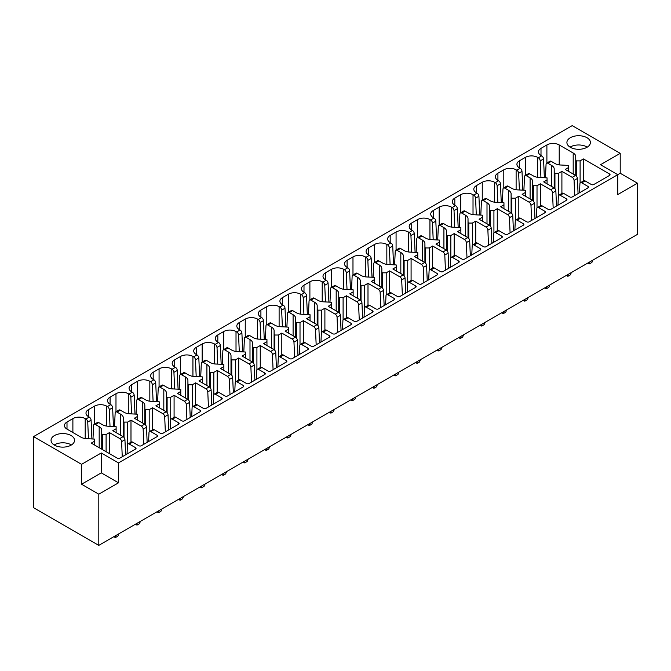 <?xml version="1.0" encoding="UTF-8"?>
<svg xmlns="http://www.w3.org/2000/svg" width="671" height="671" viewBox="0 0 671 671"><rect width="100%" height="100%" fill="white"/><g stroke="black" fill="none" stroke-linecap="round" stroke-linejoin="round"><path stroke-width="1.01" d="M620.214 153.349L572.195 125.628L33.55 436.611L33.55 507.695L98.805 545.372L637.45 234.389L637.45 183.208L620.214 173.252L617.748 174.678L600.511 164.722L620.214 153.349L620.214 173.252M113.885 536.666L115.42 537.555L117.886 536.129L118.91 533.764M115.42 535.777L115.42 537.555M88.463 438.666L87.742 422.093A2.609 1.51 -120 0 0 85.896 419.006L85.2 418.603A8.706 5.024 0 0 0 72.887 418.603L66.999 422.009A8.706 5.024 0 0 0 64.45 425.557A8.706 5.024 0 0 0 66.999 429.113L80.981 437.19A8.933 5.158 0 0 0 86.408 438.658L94.586 439.094L94.586 441.183L91.239 443.112L117.333 458.176A1.745 1.006 0 0 0 119.799 458.176L135.534 449.092A1.745 1.006 0 0 0 136.045 448.379A1.745 1.006 0 0 0 135.534 447.666L129.293 444.068A2.609 1.51 -120 0 0 127.993 443.934A2.609 1.51 -120 0 0 127.448 445.024L127.037 453.99M102.478 434.531L101.782 434.137L101.724 429.817A8.908 5.142 0 0 0 99.182 426.681L95.441 424.517A2.609 1.51 -120 0 0 94.133 424.391L97.48 422.462A2.609 1.51 -120 0 1 98.78 422.587L102.52 424.751A8.933 5.158 0 0 0 107.956 426.219L116.133 426.655L116.133 428.744L112.787 430.673L123.095 436.628L119.757 438.557L109.44 432.602L106.102 434.531L102.478 434.531L102.478 449.604M124.026 422.093L123.33 421.698L123.271 417.379A8.908 5.142 0 0 0 120.73 414.242L116.98 412.078A2.609 1.51 -120 0 0 115.68 411.952L119.019 410.015A2.609 1.51 -120 0 1 120.327 410.149L124.068 412.304A8.933 5.158 0 0 0 129.503 413.781L137.681 414.217L137.681 416.305L134.334 418.234L144.642 424.189L141.304 426.119L130.988 420.163L127.641 422.093L124.026 422.093L124.026 437.45M145.573 409.654L144.877 409.26L144.819 404.94A8.908 5.142 0 0 0 142.269 401.803L138.528 399.639A2.609 1.51 -120 0 0 137.228 399.513L140.566 397.576A2.609 1.51 -120 0 1 141.875 397.71L145.615 399.866A8.933 5.158 0 0 0 151.05 401.342L159.22 401.778L159.22 403.867L155.882 405.796L166.19 411.751L162.843 413.68L152.535 407.725L149.188 409.654L145.573 409.654L145.573 425.011M167.121 397.215L166.425 396.821L166.366 392.493A8.908 5.142 0 0 0 163.816 389.356L160.075 387.201A2.609 1.51 -120 0 0 158.767 387.066L162.114 385.137A2.609 1.51 -120 0 1 163.422 385.271L167.163 387.427A8.933 5.158 0 0 0 172.598 388.895L180.767 389.331L180.767 391.419L177.421 393.357L187.737 399.312L184.391 401.241L174.083 395.286L170.736 397.215L167.121 397.215L167.121 412.573M188.66 384.777L187.964 384.382L187.905 380.054A8.908 5.142 0 0 0 185.364 376.917L181.623 374.762A2.609 1.51 -120 0 0 180.314 374.628L183.661 372.699A2.609 1.51 -120 0 1 184.961 372.833L188.71 374.988A8.933 5.158 0 0 0 194.137 376.456L202.315 376.892L202.315 378.981L198.968 380.918L209.285 386.865L205.938 388.803L195.63 382.847L192.283 384.777L188.66 384.777L188.66 400.134M210.208 372.338L209.511 371.935L209.453 367.616A8.908 5.142 0 0 0 206.911 364.479L203.17 362.323A2.609 1.51 -120 0 0 201.862 362.189L205.209 360.26A2.609 1.51 -120 0 1 206.509 360.394L210.249 362.55A8.933 5.158 0 0 0 215.685 364.017L223.862 364.454L223.862 366.542L220.516 368.48L230.824 374.426L227.486 376.364L217.169 370.409L213.831 372.338L210.208 372.338L210.208 387.695M231.755 359.899L231.059 359.497L231 355.177A8.908 5.142 0 0 0 228.459 352.04L224.71 349.885A2.609 1.51 -120 0 0 223.409 349.75L226.748 347.821A2.609 1.51 -120 0 1 228.056 347.947L231.797 350.111A8.933 5.158 0 0 0 237.232 351.579L245.41 352.015L245.41 354.103L242.063 356.033L252.371 361.988L249.033 363.917L238.717 357.97L235.37 359.899L231.755 359.899L231.755 375.257M253.303 347.461L252.606 347.058L252.548 342.738A8.908 5.142 0 0 0 249.998 339.601L246.257 337.438A2.609 1.51 -120 0 0 244.957 337.312L248.295 335.383A2.609 1.51 -120 0 1 249.604 335.508L253.344 337.672A8.933 5.158 0 0 0 258.78 339.14L266.957 339.576L266.957 341.665L263.611 343.594L273.919 349.549L270.572 351.478L260.264 345.531L256.918 347.461L253.303 347.461L253.303 362.818M274.85 335.022L274.154 334.619L274.095 330.3A8.908 5.142 0 0 0 271.545 327.163L267.804 324.999A2.609 1.51 -120 0 0 266.496 324.873L269.843 322.944A2.609 1.51 -120 0 1 271.151 323.07L274.892 325.234A8.933 5.158 0 0 0 280.327 326.702L288.496 327.138L288.496 329.226L285.15 331.155L295.466 337.11L292.12 339.04L281.812 333.084L278.465 335.022L274.85 335.022L274.85 350.371M296.389 322.583L295.693 322.181L295.634 317.861A8.908 5.142 0 0 0 293.093 314.724L289.352 312.56A2.609 1.51 -120 0 0 288.044 312.434L291.39 310.505A2.609 1.51 -120 0 1 292.69 310.631L296.439 312.795A8.933 5.158 0 0 0 301.866 314.263L310.044 314.699L310.044 316.787L306.697 318.717L317.014 324.672L313.667 326.601L303.359 320.646L300.012 322.583L296.389 322.583L296.389 337.932M317.937 310.145L317.24 309.742L317.182 305.422A8.908 5.142 0 0 0 314.64 302.285L310.899 300.122A2.609 1.51 -120 0 0 309.591 299.996L312.938 298.067A2.609 1.51 -120 0 1 314.238 298.192L317.979 300.356A8.933 5.158 0 0 0 323.414 301.824L331.591 302.26L331.591 304.349L328.245 306.278L338.553 312.233L335.215 314.162L324.898 308.207L321.56 310.145L317.937 310.145L317.937 325.494M339.484 297.698L338.788 297.303L338.729 292.984A8.908 5.142 0 0 0 336.188 289.847L332.447 287.683A2.609 1.51 -120 0 0 331.139 287.557L334.477 285.628A2.609 1.51 -120 0 1 335.785 285.754L339.526 287.918A8.933 5.158 0 0 0 344.961 289.386L353.139 289.822L353.139 291.91L349.792 293.839L360.101 299.794L356.762 301.724L346.446 295.768L343.099 297.698L339.484 297.698L339.484 313.055M361.032 285.259L360.335 284.865L360.277 280.545A8.908 5.142 0 0 0 357.727 277.408L353.986 275.244A2.609 1.51 -120 0 0 352.686 275.118L356.024 273.189A2.609 1.51 -120 0 1 357.333 273.315L361.073 275.479A8.933 5.158 0 0 0 366.509 276.947L374.686 277.383L374.686 279.471L371.34 281.401L381.648 287.356L378.31 289.285L367.993 283.33L364.647 285.259L361.032 285.259L361.032 300.616M382.579 272.82L381.883 272.426L381.824 268.106A8.908 5.142 0 0 0 379.274 264.97L375.534 262.806A2.609 1.51 -120 0 0 374.225 262.68L377.572 260.742A2.609 1.51 -120 0 1 378.88 260.876L382.621 263.032A8.933 5.158 0 0 0 388.056 264.508L396.225 264.944L396.225 267.033L392.879 268.962L403.196 274.917L399.849 276.846L389.541 270.891L386.194 272.82L382.579 272.82L382.579 288.178M404.118 260.382L403.422 259.987L403.363 255.659A8.908 5.142 0 0 0 400.822 252.522L397.081 250.367A2.609 1.51 -120 0 0 395.773 250.233L399.119 248.304A2.609 1.51 -120 0 1 400.428 248.438L404.168 250.593A8.933 5.158 0 0 0 409.595 252.07L417.773 252.497L417.773 254.594L414.426 256.523L424.743 262.478L421.396 264.408L411.088 258.452L407.742 260.382L404.118 260.382L404.118 275.739M425.666 247.943L424.969 247.549L424.911 243.221A8.908 5.142 0 0 0 422.369 240.084L418.629 237.928A2.609 1.51 -120 0 0 417.32 237.794L420.667 235.865A2.609 1.51 -120 0 1 421.967 235.999L425.708 238.155A8.933 5.158 0 0 0 431.143 239.622L439.32 240.059L439.32 242.147L435.974 244.085L446.29 250.04L442.944 251.969L432.636 246.014L429.289 247.943L425.666 247.943L425.666 263.3M447.213 235.504L446.517 235.102L446.458 230.782A8.908 5.142 0 0 0 443.917 227.645L440.176 225.49A2.609 1.51 -120 0 0 438.868 225.355L442.206 223.426A2.609 1.51 -120 0 1 443.514 223.56L447.255 225.716A8.933 5.158 0 0 0 452.69 227.184L460.868 227.62L460.868 229.708L457.521 231.646L467.83 237.593L464.491 239.53L454.175 233.575L450.828 235.504L447.213 235.504L447.213 250.862M468.761 223.066L468.064 222.663L468.006 218.343A8.908 5.142 0 0 0 465.464 215.206L461.715 213.051A2.609 1.51 -120 0 0 460.415 212.917L463.753 210.988A2.609 1.51 -120 0 1 465.062 211.122L468.803 213.277A8.933 5.158 0 0 0 474.238 214.745L482.415 215.181L482.415 217.27L479.069 219.207L489.377 225.154L486.039 227.083L475.722 221.136L472.376 223.066L468.761 223.066L468.761 238.423M490.308 210.627L489.612 210.224L489.553 205.905A8.908 5.142 0 0 0 487.003 202.768L483.263 200.612A2.609 1.51 -120 0 0 481.954 200.478L485.301 198.549A2.609 1.51 -120 0 1 486.609 198.675L490.35 200.839A8.933 5.158 0 0 0 495.785 202.306L503.955 202.743L503.955 204.831L500.616 206.76L510.925 212.715L507.578 214.645L497.27 208.698L493.923 210.627L490.308 210.627L490.308 225.984M511.856 198.188L511.151 197.786L511.101 193.466A8.908 5.142 0 0 0 508.551 190.329L504.81 188.165A2.609 1.51 -120 0 0 503.502 188.039L506.848 186.11A2.609 1.51 -120 0 1 508.157 186.236L511.898 188.4A8.933 5.158 0 0 0 517.333 189.868L525.502 190.304L525.502 192.392L522.155 194.322L532.472 200.277L529.125 202.206L518.817 196.251L515.471 198.188L511.856 198.188L511.856 213.537M533.395 185.75L532.699 185.347L532.64 181.027A8.908 5.142 0 0 0 530.098 177.89L526.358 175.727A2.609 1.51 -120 0 0 525.049 175.601L528.396 173.672A2.609 1.51 -120 0 1 529.696 173.797L533.445 175.961A8.933 5.158 0 0 0 538.872 177.429L547.05 177.865L547.05 179.954L543.703 181.883L554.02 187.838L550.673 189.767L540.365 183.812L537.018 185.75L533.395 185.75L533.395 201.099M554.942 173.311L554.246 172.908L554.187 168.589A8.908 5.142 0 0 0 551.646 165.452L547.905 163.288A2.609 1.51 -120 0 0 546.597 163.162L549.935 161.233A2.609 1.51 -120 0 1 551.243 161.359L554.984 163.523A8.933 5.158 0 0 0 560.419 164.991L568.597 165.427L568.597 167.515L565.25 169.444L575.559 175.399L572.22 177.329L561.904 171.373L558.557 173.311L554.942 173.311L554.942 188.66M33.55 436.611L81.568 464.332L101.262 452.967L118.499 462.915L617.748 174.678L617.748 194.582L637.45 183.208M540.927 177.438L540.205 160.872A2.609 1.51 -120 0 0 538.36 157.786L537.664 157.375A8.706 5.024 0 0 0 525.351 157.375L519.463 160.78A8.706 5.024 0 0 0 516.913 164.336A8.706 5.024 0 0 0 519.463 167.884L520.159 168.295L516.813 170.224L516.116 169.822A8.706 5.024 0 0 0 503.804 169.822L497.916 173.219A8.706 5.024 0 0 0 495.366 176.775A8.706 5.024 0 0 0 497.916 180.323L498.612 180.734L495.265 182.663L494.569 182.26A8.706 5.024 0 0 0 482.256 182.26L476.368 185.657A8.706 5.024 0 0 0 473.818 189.214A8.706 5.024 0 0 0 476.368 192.77L477.064 193.173L473.726 195.102L473.021 194.699A8.706 5.024 0 0 0 460.709 194.699L454.821 198.096A8.706 5.024 0 0 0 452.271 201.652A8.706 5.024 0 0 0 454.821 205.209L455.517 205.611L452.179 207.54L451.474 207.138A8.706 5.024 0 0 0 439.17 207.138L433.273 210.535A8.706 5.024 0 0 0 430.723 214.091A8.706 5.024 0 0 0 433.273 217.647L433.978 218.05L430.631 219.979L429.935 219.576A8.706 5.024 0 0 0 417.622 219.576L411.726 222.973A8.706 5.024 0 0 0 409.176 226.53A8.706 5.024 0 0 0 411.726 230.086L412.43 230.489L409.084 232.418L408.387 232.015A8.706 5.024 0 0 0 396.075 232.015L390.186 235.412A8.706 5.024 0 0 0 387.637 238.968A8.706 5.024 0 0 0 390.186 242.525L390.883 242.927L387.536 244.856L386.84 244.454A8.706 5.024 0 0 0 374.527 244.454L368.639 247.859A8.706 5.024 0 0 0 366.089 251.407A8.706 5.024 0 0 0 368.639 254.963L369.335 255.366L365.997 257.295L365.292 256.892A8.706 5.024 0 0 0 352.98 256.892L347.092 260.298A8.706 5.024 0 0 0 344.542 263.846A8.706 5.024 0 0 0 347.092 267.402L347.788 267.804L344.449 269.734L343.745 269.331A8.706 5.024 0 0 0 331.44 269.331L325.544 272.736A8.706 5.024 0 0 0 322.994 276.284A8.706 5.024 0 0 0 325.544 279.841L326.249 280.243L322.902 282.172L322.206 281.77A8.706 5.024 0 0 0 309.893 281.77L303.997 285.175A8.706 5.024 0 0 0 301.447 288.731A8.706 5.024 0 0 0 303.997 292.279L304.701 292.682L301.354 294.619L300.658 294.208A8.706 5.024 0 0 0 288.345 294.208L282.457 297.614A8.706 5.024 0 0 0 279.908 301.17A8.706 5.024 0 0 0 282.457 304.718L283.154 305.12L279.807 307.058L279.111 306.647A8.706 5.024 0 0 0 266.798 306.647L260.91 310.052A8.706 5.024 0 0 0 258.36 313.609A8.706 5.024 0 0 0 260.91 317.157L261.606 317.568L258.268 319.497L257.563 319.094A8.706 5.024 0 0 0 245.25 319.094L239.362 322.491A8.706 5.024 0 0 0 236.813 326.047A8.706 5.024 0 0 0 239.362 329.604L240.059 330.006L236.72 331.935L236.016 331.533A8.706 5.024 0 0 0 223.711 331.533L217.815 334.93A8.706 5.024 0 0 0 215.265 338.486A8.706 5.024 0 0 0 217.815 342.042L218.52 342.445L215.173 344.374L214.477 343.971A8.706 5.024 0 0 0 202.164 343.971L196.268 347.368A8.706 5.024 0 0 0 193.718 350.925A8.706 5.024 0 0 0 196.268 354.481L196.972 354.884L193.625 356.813L192.929 356.41A8.706 5.024 0 0 0 180.616 356.41L174.728 359.807A8.706 5.024 0 0 0 172.179 363.363A8.706 5.024 0 0 0 174.728 366.92L175.425 367.322L172.078 369.251L171.382 368.849A8.706 5.024 0 0 0 159.069 368.849L153.181 372.246A8.706 5.024 0 0 0 150.631 375.802A8.706 5.024 0 0 0 153.181 379.358L153.877 379.761L150.539 381.69L149.834 381.287A8.706 5.024 0 0 0 137.521 381.287L131.633 384.693A8.706 5.024 0 0 0 129.084 388.241A8.706 5.024 0 0 0 131.633 391.797L132.33 392.2L128.991 394.129L128.287 393.726A8.706 5.024 0 0 0 115.982 393.726L110.086 397.131A8.706 5.024 0 0 0 107.536 400.679A8.706 5.024 0 0 0 110.086 404.236L110.79 404.638L107.444 406.567L106.748 406.165A8.706 5.024 0 0 0 94.435 406.165L88.538 409.57A8.706 5.024 0 0 0 85.989 413.118A8.706 5.024 0 0 0 88.538 416.674L89.243 417.077L85.896 419.006M127.993 443.934L131.331 442.004A2.609 1.51 -120 0 1 132.64 442.139L138.88 445.737A1.745 1.006 0 0 0 141.338 445.737L157.081 436.653A1.745 1.006 0 0 0 157.593 435.94A1.745 1.006 0 0 0 157.081 435.227L150.841 431.629A2.609 1.51 -120 0 0 149.532 431.495A2.609 1.51 -120 0 0 148.996 432.585L148.585 441.552M149.532 431.495L152.879 429.566A2.609 1.51 -120 0 1 154.187 429.692L160.428 433.298A1.745 1.006 0 0 0 162.885 433.298L178.629 424.206A1.745 1.006 0 0 0 179.14 423.502A1.745 1.006 0 0 0 178.629 422.789L172.388 419.19A2.609 1.51 -120 0 0 171.08 419.056A2.609 1.51 -120 0 0 170.543 420.147L170.132 429.113M171.08 419.056L174.426 417.127A2.609 1.51 -120 0 1 175.735 417.253L181.967 420.86A1.745 1.006 0 0 0 184.433 420.86L200.176 411.768A1.745 1.006 0 0 0 200.679 411.063A1.745 1.006 0 0 0 200.176 410.35L193.936 406.743A2.609 1.51 -120 0 0 192.627 406.618A2.609 1.51 -120 0 0 192.091 407.708L191.68 416.674M192.627 406.618L195.974 404.688A2.609 1.51 -120 0 1 197.274 404.814L203.514 408.421A1.745 1.006 0 0 0 205.98 408.421L221.715 399.329A1.745 1.006 0 0 0 222.227 398.624A1.745 1.006 0 0 0 221.715 397.911L215.483 394.305A2.609 1.51 -120 0 0 214.175 394.179A2.609 1.51 -120 0 0 213.638 395.269L213.227 404.236M214.175 394.179L217.513 392.25A2.609 1.51 -120 0 1 218.821 392.376L225.062 395.982A1.745 1.006 0 0 0 227.528 395.982L243.263 386.89A1.745 1.006 0 0 0 243.774 386.177A1.745 1.006 0 0 0 243.263 385.473L237.022 381.866A2.609 1.51 -120 0 0 235.722 381.74A2.609 1.51 -120 0 0 235.177 382.822L234.766 391.797M235.722 381.74L239.061 379.811A2.609 1.51 -120 0 1 240.369 379.937L246.609 383.544A1.745 1.006 0 0 0 249.067 383.544L264.81 374.452A1.745 1.006 0 0 0 265.322 373.739A1.745 1.006 0 0 0 264.81 373.034L258.57 369.427A2.609 1.51 -120 0 0 257.261 369.302A2.609 1.51 -120 0 0 256.725 370.384L256.314 379.358M257.261 369.302L260.608 367.373A2.609 1.51 -120 0 1 261.916 367.498L268.157 371.105A1.745 1.006 0 0 0 270.614 371.105L286.358 362.013A1.745 1.006 0 0 0 286.869 361.3A1.745 1.006 0 0 0 286.358 360.595L280.117 356.989A2.609 1.51 -120 0 0 278.809 356.863A2.609 1.51 -120 0 0 278.272 357.945L277.861 366.92M278.809 356.863L282.155 354.934A2.609 1.51 -120 0 1 283.464 355.06L289.696 358.658A1.745 1.006 0 0 0 292.162 358.658L307.905 349.574A1.745 1.006 0 0 0 308.408 348.861A1.745 1.006 0 0 0 307.905 348.148L301.665 344.55A2.609 1.51 -120 0 0 300.356 344.424A2.609 1.51 -120 0 0 299.82 345.506L299.409 354.481M300.356 344.424L303.703 342.487A2.609 1.51 -120 0 1 305.003 342.621L311.243 346.219A1.745 1.006 0 0 0 313.709 346.219L329.444 337.136A1.745 1.006 0 0 0 329.956 336.423A1.745 1.006 0 0 0 329.444 335.71L323.212 332.111A2.609 1.51 -120 0 0 321.904 331.977A2.609 1.51 -120 0 0 321.367 333.068L320.956 342.042M321.904 331.977L325.242 330.048A2.609 1.51 -120 0 1 326.551 330.182L332.791 333.781A1.745 1.006 0 0 0 335.257 333.781L350.992 324.697A1.745 1.006 0 0 0 351.503 323.984A1.745 1.006 0 0 0 350.992 323.271L344.751 319.673A2.609 1.51 -120 0 0 343.451 319.539A2.609 1.51 -120 0 0 342.915 320.629L342.495 329.595M343.451 319.539L346.79 317.609A2.609 1.51 -120 0 1 348.098 317.744L354.338 321.342A1.745 1.006 0 0 0 356.796 321.342L372.539 312.258A1.745 1.006 0 0 0 373.051 311.545A1.745 1.006 0 0 0 372.539 310.832L366.299 307.234A2.609 1.51 -120 0 0 364.999 307.1A2.609 1.51 -120 0 0 364.454 308.19L364.043 317.157M364.999 307.1L368.337 305.171A2.609 1.51 -120 0 1 369.646 305.305L375.886 308.903A1.745 1.006 0 0 0 378.343 308.903L394.087 299.82A1.745 1.006 0 0 0 394.598 299.107A1.745 1.006 0 0 0 394.087 298.394L387.846 294.795A2.609 1.51 -120 0 0 386.538 294.661A2.609 1.51 -120 0 0 386.001 295.752L385.59 304.718M386.538 294.661L389.885 292.732A2.609 1.51 -120 0 1 391.193 292.866L397.425 296.465A1.745 1.006 0 0 0 399.891 296.465L415.634 287.381A1.745 1.006 0 0 0 416.137 286.668A1.745 1.006 0 0 0 415.634 285.955L409.394 282.357A2.609 1.51 -120 0 0 408.085 282.223A2.609 1.51 -120 0 0 407.549 283.313L407.138 292.279M408.085 282.223L411.432 280.293A2.609 1.51 -120 0 1 412.732 280.419L418.972 284.026A1.745 1.006 0 0 0 421.438 284.026L437.182 274.934A1.745 1.006 0 0 0 437.685 274.229A1.745 1.006 0 0 0 437.182 273.516L430.941 269.91A2.609 1.51 -120 0 0 429.633 269.784A2.609 1.51 -120 0 0 429.096 270.874L428.685 279.841M429.633 269.784L432.98 267.855A2.609 1.51 -120 0 1 434.28 267.981L440.52 271.587A1.745 1.006 0 0 0 442.986 271.587L458.721 262.495A1.745 1.006 0 0 0 459.232 261.791A1.745 1.006 0 0 0 458.721 261.078L452.48 257.471A2.609 1.51 -120 0 0 451.18 257.345A2.609 1.51 -120 0 0 450.644 258.436L450.233 267.402M451.18 257.345L454.519 255.416A2.609 1.51 -120 0 1 455.827 255.542L462.067 259.149A1.745 1.006 0 0 0 464.525 259.149L480.268 250.057A1.745 1.006 0 0 0 480.78 249.344A1.745 1.006 0 0 0 480.268 248.639L474.028 245.032A2.609 1.51 -120 0 0 472.728 244.907A2.609 1.51 -120 0 0 472.183 245.989L471.772 254.963M472.728 244.907L476.066 242.977A2.609 1.51 -120 0 1 477.375 243.103L483.615 246.71A1.745 1.006 0 0 0 486.072 246.71L501.816 237.618A1.745 1.006 0 0 0 502.327 236.905A1.745 1.006 0 0 0 501.816 236.2L495.575 232.594A2.609 1.51 -120 0 0 494.267 232.468A2.609 1.51 -120 0 0 493.73 233.55L493.319 242.525M494.267 232.468L497.614 230.539A2.609 1.51 -120 0 1 498.922 230.665L505.162 234.271A1.745 1.006 0 0 0 507.62 234.271L523.363 225.179A1.745 1.006 0 0 0 523.875 224.466A1.745 1.006 0 0 0 523.363 223.762L517.123 220.155A2.609 1.51 -120 0 0 515.814 220.029A2.609 1.51 -120 0 0 515.278 221.111L514.867 230.086M515.814 220.029L519.161 218.1A2.609 1.51 -120 0 1 520.461 218.226L526.701 221.824A1.745 1.006 0 0 0 529.167 221.824L544.911 212.741A1.745 1.006 0 0 0 545.414 212.028A1.745 1.006 0 0 0 544.911 211.315L538.67 207.716A2.609 1.51 -120 0 0 537.362 207.591A2.609 1.51 -120 0 0 536.825 208.673L536.414 217.647M537.362 207.591L540.709 205.653A2.609 1.51 -120 0 1 542.009 205.787L548.249 209.386A1.745 1.006 0 0 0 550.715 209.386L566.45 200.302A1.745 1.006 0 0 0 566.961 199.589A1.745 1.006 0 0 0 566.45 198.876L560.21 195.278A2.609 1.51 -120 0 0 558.909 195.152A2.609 1.51 -120 0 0 558.373 196.234L557.962 205.209M558.909 195.152L562.248 193.214A2.609 1.51 -120 0 1 563.556 193.349L569.796 196.947A1.745 1.006 0 0 0 572.262 196.947L587.997 187.863A1.745 1.006 0 0 0 588.509 187.15A1.745 1.006 0 0 0 587.997 186.437L581.757 182.839A2.609 1.51 -120 0 0 580.457 182.705A2.609 1.51 -120 0 0 579.912 183.795L579.501 192.77M580.457 182.705L583.795 180.776A2.609 1.51 -120 0 1 585.104 180.91L591.344 184.508A1.745 1.006 0 0 0 593.801 184.508L609.545 175.425A1.745 1.006 0 0 0 610.056 174.712A1.745 1.006 0 0 0 609.545 173.999L583.451 158.935L580.105 160.872L576.49 160.872L576.49 176.221M541.002 148.341L541.002 155.446A8.706 5.024 0 0 1 538.452 151.898A8.706 5.024 0 0 1 541.002 148.341L546.899 144.936A8.706 5.024 0 0 1 559.211 144.936L573.193 153.013A8.908 5.142 0 0 1 575.735 156.15L575.793 160.47L576.49 160.872M541.002 155.446L541.707 155.848L538.36 157.786M71.101 435.546A11.751 6.785 0 0 0 58.293 434.078A11.751 6.785 0 0 0 51.038 440.344A11.751 6.785 0 0 0 54.477 445.141A11.751 6.785 0 0 0 67.285 446.618A11.751 6.785 0 0 0 74.54 440.344A11.751 6.785 0 0 0 71.101 435.546M570.35 147.31A11.751 6.785 180 0 1 566.911 142.512A11.751 6.785 180 0 1 574.166 136.238A11.751 6.785 180 0 1 586.974 137.714A11.751 6.785 180 0 1 590.413 142.512A11.751 6.785 180 0 1 583.158 148.777A11.751 6.785 180 0 1 570.35 147.31M94.133 424.391A2.609 1.51 -120 0 0 93.596 425.473L92.992 438.683M87.742 422.093L91.088 420.163L91.893 438.683M91.088 420.163A2.609 1.51 -120 0 0 89.243 417.077M107.444 406.567A2.609 1.51 -120 0 1 109.289 409.654L110.01 426.228M114.531 426.244L115.144 413.034A2.609 1.51 -120 0 1 115.68 411.952M109.289 409.654L112.627 407.725L113.441 426.244M112.627 407.725A2.609 1.51 -120 0 0 110.79 404.638M128.991 394.129A2.609 1.51 -120 0 1 130.837 397.215L131.558 413.789M136.079 413.806L136.683 400.595A2.609 1.51 -120 0 1 137.228 399.513M130.837 397.215L134.175 395.286L134.98 413.806M134.175 395.286A2.609 1.51 -120 0 0 132.33 392.2M150.539 381.69A2.609 1.51 -120 0 1 152.376 384.777L153.097 401.35M157.626 401.367L158.23 388.157A2.609 1.51 -120 0 1 158.767 387.066M152.376 384.777L155.722 382.847L156.528 401.359M155.722 382.847A2.609 1.51 -120 0 0 153.877 379.761M172.078 369.251A2.609 1.51 -120 0 1 173.923 372.338L174.645 388.912M179.174 388.928L179.778 375.718A2.609 1.51 -120 0 1 180.314 374.628M173.923 372.338L177.27 370.409L178.075 388.92M177.27 370.409A2.609 1.51 -120 0 0 175.425 367.322M193.625 356.813A2.609 1.51 -120 0 1 195.471 359.899L196.192 376.465M200.721 376.49L201.325 363.279A2.609 1.51 -120 0 1 201.862 362.189M195.471 359.899L198.817 357.97L199.623 376.481M198.817 357.97A2.609 1.51 -120 0 0 196.972 354.884M215.173 344.374A2.609 1.51 -120 0 1 217.018 347.461L217.74 364.026M222.26 364.051L222.873 350.841A2.609 1.51 -120 0 1 223.409 349.75M217.018 347.461L220.356 345.531L221.17 364.043M220.356 345.531A2.609 1.51 -120 0 0 218.52 342.445M236.72 331.935A2.609 1.51 -120 0 1 238.566 335.022L239.287 351.587M243.808 351.612L244.412 338.402A2.609 1.51 -120 0 1 244.957 337.312M238.566 335.022L241.904 333.093L242.709 351.604M241.904 333.093A2.609 1.51 -120 0 0 240.059 330.006M258.268 319.497A2.609 1.51 -120 0 1 260.105 322.583L260.826 339.149M265.355 339.174L265.959 325.963A2.609 1.51 -120 0 1 266.496 324.873M260.105 322.583L263.451 320.654L264.257 339.165M263.451 320.654A2.609 1.51 -120 0 0 261.606 317.568M279.807 307.058A2.609 1.51 -120 0 1 281.652 310.145L282.374 326.71M286.903 326.735L287.507 313.525A2.609 1.51 -120 0 1 288.044 312.434M281.652 310.145L284.999 308.215L285.804 326.727M284.999 308.215A2.609 1.51 -120 0 0 283.154 305.12M301.354 294.619A2.609 1.51 -120 0 1 303.2 297.706L303.921 314.271M308.45 314.288L309.054 301.078A2.609 1.51 -120 0 1 309.591 299.996M303.2 297.706L306.546 295.768L307.352 314.288M306.546 295.768A2.609 1.51 -120 0 0 304.701 292.682M322.902 282.172A2.609 1.51 -120 0 1 324.747 285.267L325.469 301.833M329.989 301.849L330.602 288.639A2.609 1.51 -120 0 1 331.139 287.557M324.747 285.267L328.085 283.33L328.899 301.849M328.085 283.33A2.609 1.51 -120 0 0 326.249 280.243M344.449 269.734A2.609 1.51 -120 0 1 346.295 272.82L347.016 289.394M351.537 289.411L352.141 276.2A2.609 1.51 -120 0 1 352.686 275.118M346.295 272.82L349.633 270.891L350.438 289.411M349.633 270.891A2.609 1.51 -120 0 0 347.788 267.804M365.997 257.295A2.609 1.51 -120 0 1 367.842 260.382L368.564 276.955M373.084 276.972L373.688 263.762A2.609 1.51 -120 0 1 374.225 262.68M367.842 260.382L371.18 258.452L371.986 276.972M371.18 258.452A2.609 1.51 -120 0 0 369.335 255.366M387.536 244.856A2.609 1.51 -120 0 1 389.381 247.943L390.103 264.517M394.632 264.533L395.236 251.323A2.609 1.51 -120 0 1 395.773 250.233M389.381 247.943L392.728 246.014L393.533 264.533M392.728 246.014A2.609 1.51 -120 0 0 390.883 242.927M409.084 232.418A2.609 1.51 -120 0 1 410.929 235.504L411.65 252.078M416.179 252.095L416.783 238.884A2.609 1.51 -120 0 1 417.32 237.794M410.929 235.504L414.275 233.575L415.081 252.086M414.275 233.575A2.609 1.51 -120 0 0 412.43 230.489M430.631 219.979A2.609 1.51 -120 0 1 432.476 223.066L433.198 239.639M437.718 239.656L438.331 226.446A2.609 1.51 -120 0 1 438.868 225.355M432.476 223.066L435.823 221.136L436.628 239.648M435.823 221.136A2.609 1.51 -120 0 0 433.978 218.05M452.179 207.54A2.609 1.51 -120 0 1 454.024 210.627L454.745 227.192M459.266 227.217L459.87 214.007A2.609 1.51 -120 0 1 460.415 212.917M454.024 210.627L457.362 208.698L458.167 227.209M457.362 208.698A2.609 1.51 -120 0 0 455.517 205.611M473.726 195.102A2.609 1.51 -120 0 1 475.571 198.188L476.293 214.754M480.813 214.779L481.417 201.568A2.609 1.51 -120 0 1 481.954 200.478M475.571 198.188L478.909 196.259L479.715 214.77M478.909 196.259A2.609 1.51 -120 0 0 477.064 193.173M495.265 182.663A2.609 1.51 -120 0 1 497.11 185.75L497.832 202.315M502.361 202.34L502.965 189.13A2.609 1.51 -120 0 1 503.502 188.039M497.11 185.75L500.457 183.82L501.262 202.332M500.457 183.82A2.609 1.51 -120 0 0 498.612 180.734M516.813 170.224A2.609 1.51 -120 0 1 518.658 173.311L519.379 189.876M523.908 189.901L524.512 176.691A2.609 1.51 -120 0 1 525.049 175.601M518.658 173.311L522.004 171.382L522.81 189.893M522.004 171.382A2.609 1.51 -120 0 0 520.159 168.295M545.456 177.463L546.06 164.244A2.609 1.51 -120 0 1 546.597 163.162M540.205 160.872L543.552 158.943L544.357 177.454M543.552 158.943A2.609 1.51 -120 0 0 541.707 155.848M575.735 156.15L575.735 175.508M580.105 160.872L580.105 183.066M583.451 158.935L583.451 180.977M574.72 195.529L574.066 180.415L577.404 178.486L578.067 193.6M577.404 178.486A2.609 1.51 -120 0 0 575.559 175.399M561.904 171.373L561.904 193.416M574.066 180.415A2.609 1.51 -120 0 0 572.22 177.329M553.172 207.968L552.518 192.854L555.856 190.925L556.519 206.039M555.856 190.925A2.609 1.51 -120 0 0 554.02 187.838M540.365 183.812L540.365 205.854M552.518 192.854A2.609 1.51 -120 0 0 550.673 189.767M531.625 220.407L530.971 205.292L534.317 203.363L534.972 218.478M534.317 203.363A2.609 1.51 -120 0 0 532.472 200.277M518.817 196.251L518.817 218.293M530.971 205.292A2.609 1.51 -120 0 0 529.125 202.206M510.086 232.845L509.423 217.731L512.77 215.802L513.424 230.916M512.77 215.802A2.609 1.51 -120 0 0 510.925 212.715M497.27 208.698L497.27 230.732M509.423 217.731A2.609 1.51 -120 0 0 507.578 214.645M488.538 245.284L487.876 230.178L491.222 228.241L491.877 243.355M491.222 228.241A2.609 1.51 -120 0 0 489.377 225.154M475.722 221.136L475.722 243.17M487.876 230.178A2.609 1.51 -120 0 0 486.039 227.083M466.991 257.723L466.337 242.617L469.675 240.688L470.337 255.794M469.675 240.688A2.609 1.51 -120 0 0 467.83 237.593M454.175 233.575L454.175 255.609M466.337 242.617A2.609 1.51 -120 0 0 464.491 239.53M445.443 270.161L444.789 255.055L448.127 253.126L448.79 268.232M448.127 253.126A2.609 1.51 -120 0 0 446.29 250.04M432.636 246.014L432.636 268.056M444.789 255.055A2.609 1.51 -120 0 0 442.944 251.969M423.896 282.6L423.242 267.494L426.588 265.565L427.242 280.671M426.588 265.565A2.609 1.51 -120 0 0 424.743 262.478M411.088 258.452L411.088 280.495M423.242 267.494A2.609 1.51 -120 0 0 421.396 264.408M402.357 295.039L401.694 279.933L405.041 278.004L405.695 293.11M405.041 278.004A2.609 1.51 -120 0 0 403.196 274.917M389.541 270.891L389.541 292.933M401.694 279.933A2.609 1.51 -120 0 0 399.849 276.846M380.809 307.486L380.147 292.371L383.493 290.442L384.147 305.548M383.493 290.442A2.609 1.51 -120 0 0 381.648 287.356M367.993 283.33L367.993 305.372M380.147 292.371A2.609 1.51 -120 0 0 378.31 289.285M359.262 319.924L358.608 304.81L361.946 302.881L362.608 317.995M361.946 302.881A2.609 1.51 -120 0 0 360.101 299.794M346.446 295.768L346.446 317.811M358.608 304.81A2.609 1.51 -120 0 0 356.762 301.724M337.714 332.363L337.06 317.249L340.398 315.32L341.061 330.434M340.398 315.32A2.609 1.51 -120 0 0 338.553 312.233M324.898 308.207L324.898 330.249M337.06 317.249A2.609 1.51 -120 0 0 335.215 314.162M316.167 344.802L315.513 329.687L318.859 327.758L319.513 342.873M318.859 327.758A2.609 1.51 -120 0 0 317.014 324.672M303.359 320.646L303.359 342.688M315.513 329.687A2.609 1.51 -120 0 0 313.667 326.601M294.628 357.24L293.965 342.126L297.312 340.197L297.966 355.311M297.312 340.197A2.609 1.51 -120 0 0 295.466 337.11M281.812 333.084L281.812 355.127M293.965 342.126A2.609 1.51 -120 0 0 292.12 339.04M273.08 369.679L272.418 354.565L275.764 352.636L276.418 367.75M275.764 352.636A2.609 1.51 -120 0 0 273.919 349.549M260.264 345.531L260.264 367.565M272.418 354.565A2.609 1.51 -120 0 0 270.572 351.478M251.533 382.118L250.879 367.012L254.217 365.074L254.879 380.189M254.217 365.074A2.609 1.51 -120 0 0 252.371 361.988M238.717 357.97L238.717 380.004M250.879 367.012A2.609 1.51 -120 0 0 249.033 363.917M229.985 394.556L229.331 379.45L232.669 377.513L233.332 392.627M232.669 377.513A2.609 1.51 -120 0 0 230.824 374.426M217.169 370.409L217.169 392.443M229.331 379.45A2.609 1.51 -120 0 0 227.486 376.364M208.438 406.995L207.784 391.889L211.13 389.96L211.784 405.066M211.13 389.96A2.609 1.51 -120 0 0 209.285 386.865M195.63 382.847L195.63 404.89M207.784 391.889A2.609 1.51 -120 0 0 205.938 388.803M186.899 419.434L186.236 404.328L189.583 402.399L190.237 417.505M189.583 402.399A2.609 1.51 -120 0 0 187.737 399.312M186.236 404.328A2.609 1.51 -120 0 0 184.391 401.241M174.083 395.286L174.083 417.328M165.351 431.872L164.689 416.766L168.035 414.837L168.689 429.943M168.035 414.837A2.609 1.51 -120 0 0 166.19 411.751M164.689 416.766A2.609 1.51 -120 0 0 162.843 413.68M152.535 407.725L152.535 429.767M143.804 444.319L143.149 429.205L146.488 427.276L147.15 442.382M146.488 427.276A2.609 1.51 -120 0 0 144.642 424.189M130.988 420.163L130.988 442.206M143.149 429.205A2.609 1.51 -120 0 0 141.304 426.119M122.256 456.758L121.602 441.644L124.94 439.715L125.603 454.821M124.94 439.715A2.609 1.51 -120 0 0 123.095 436.628M109.44 432.602L109.44 453.621M121.602 441.644A2.609 1.51 -120 0 0 119.757 438.557M94.586 441.183L94.586 445.041M106.102 434.531L106.102 451.692M101.724 429.817L101.724 449.167M116.133 428.744L116.133 432.602M123.271 417.379L123.271 436.737M127.641 422.093L127.641 444.294M135.433 524.227L136.968 525.116L139.434 523.69L140.457 521.325M136.968 523.338L136.968 525.116M137.681 416.305L137.681 420.163M144.819 404.94L144.819 424.298M149.188 409.654L149.188 431.856M156.98 511.788L158.515 512.669L160.981 511.252L162.005 508.878M158.515 510.899L158.515 512.669M159.22 403.867L159.22 407.725M166.366 392.493L166.366 411.86M170.736 397.215L170.736 419.409M178.52 499.341L180.063 500.231L182.52 498.813L183.552 496.439M180.063 498.461L180.063 500.231M180.767 391.419L180.767 395.286M187.905 380.054L187.905 399.421M192.283 384.777L192.283 406.97M200.067 486.903L201.61 487.792L204.068 486.374L205.1 484.001M201.61 486.014L201.61 487.792M202.315 378.981L202.315 382.847M209.453 367.616L209.453 386.974M213.831 372.338L213.831 394.531M221.615 474.464L223.158 475.353L225.615 473.936L226.639 471.562M223.158 473.575L223.158 475.353M223.862 366.542L223.862 370.409M231 355.177L231 374.535M235.37 359.899L235.37 382.093M243.162 462.025L244.697 462.915L247.163 461.497L248.186 459.123M244.697 461.136L244.697 462.915M245.41 354.103L245.41 357.97M252.548 342.738L252.548 362.097M256.918 347.461L256.918 369.654M264.709 449.587L266.244 450.476L268.71 449.058L269.734 446.685M266.244 448.698L266.244 450.476M266.957 341.665L266.957 345.531M274.095 330.3L274.095 349.658M278.465 335.022L278.465 357.215M286.249 437.148L287.792 438.037L290.258 436.611L291.281 434.246M287.792 436.259L287.792 438.037M288.496 329.226L288.496 333.093M295.634 317.861L295.634 337.219M300.012 322.583L300.012 344.777M307.796 424.709L309.339 425.599L311.797 424.173L312.829 421.807M309.339 423.82L309.339 425.599M310.044 316.787L310.044 320.654M317.182 305.422L317.182 324.781M321.56 310.145L321.56 332.338M329.344 412.271L330.887 413.16L333.344 411.734L334.368 409.369M330.887 411.382L330.887 413.16M331.591 304.349L331.591 308.207M338.729 292.984L338.729 312.342M343.099 297.698L343.099 319.899M350.891 399.832L352.426 400.721L354.892 399.295L355.915 396.93M352.426 398.943L352.426 400.721M353.139 291.91L353.139 295.768M360.277 280.545L360.277 299.903M364.647 285.259L364.647 307.461M372.439 387.393L373.973 388.283L376.439 386.857L377.463 384.491M373.973 386.504L373.973 388.283M374.686 279.471L374.686 283.33M381.824 268.106L381.824 287.465M386.194 272.82L386.194 295.022M393.978 374.955L395.521 375.844L397.987 374.418L399.01 372.053M395.521 374.066L395.521 375.844M396.225 267.033L396.225 270.891M403.363 255.659L403.363 275.026M407.742 260.382L407.742 282.575M415.525 362.508L417.068 363.397L419.526 361.979L420.558 359.606M417.068 361.627L417.068 363.397M417.773 254.594L417.773 258.452M424.911 243.221L424.911 262.587M429.289 247.943L429.289 270.136M437.073 350.069L438.616 350.958L441.073 349.541L442.097 347.167M438.616 349.18L438.616 350.958M439.32 242.147L439.32 246.014M446.458 230.782L446.458 250.149M450.828 235.504L450.828 257.698M458.62 337.63L460.155 338.519L462.621 337.102L463.644 334.728M460.155 336.741L460.155 338.519M460.868 229.708L460.868 233.575M468.006 218.343L468.006 237.702M472.376 223.066L472.376 245.259M480.168 325.192L481.703 326.081L484.168 324.663L485.192 322.29M481.703 324.303L481.703 326.081M482.415 217.27L482.415 221.136M489.553 205.905L489.553 225.263M493.923 210.627L493.923 232.82M501.707 312.753L503.25 313.642L505.716 312.225L506.739 309.851M503.25 311.864L503.25 313.642M503.955 204.831L503.955 208.698M511.101 193.466L511.101 212.824M515.471 198.188L515.471 220.382M523.254 300.314L524.797 301.204L527.255 299.786L528.287 297.412M524.797 299.425L524.797 301.204M525.502 192.392L525.502 196.259M532.64 181.027L532.64 200.386M537.018 185.75L537.018 207.943M544.802 287.876L546.345 288.765L548.803 287.339L549.834 284.974M546.345 286.987L546.345 288.765M547.05 179.954L547.05 183.82M554.187 168.589L554.187 187.947M558.557 173.311L558.557 195.504M566.349 275.437L567.884 276.326L570.35 274.9L571.373 272.535M567.884 274.548L567.884 276.326M568.597 167.515L568.597 171.373M587.897 262.998L589.432 263.888L591.897 262.462L592.921 260.096M589.432 262.109L589.432 263.888M71.394 444.965A11.751 6.785 0 0 0 71.101 444.789A11.751 6.785 0 0 0 54.183 444.965M570.056 147.134A11.751 6.785 180 0 1 586.974 146.957A11.751 6.785 180 0 1 587.268 147.134M118.499 462.915L118.499 482.818L98.805 494.192L98.805 545.372M98.805 494.192L81.568 484.236L81.568 464.332M118.499 482.818L101.262 472.862L81.568 484.236M101.262 452.967L101.262 472.862M66.999 422.009L66.999 429.113M98.78 422.587L95.441 424.517M120.327 410.149L116.98 412.078M141.875 397.71L138.528 399.639M163.422 385.271L160.075 387.201M184.961 372.833L181.623 374.762M206.509 360.394L203.17 362.323M228.056 347.947L224.71 349.885M249.604 335.508L246.257 337.438M271.151 323.07L267.804 324.999M292.69 310.631L289.352 312.56M314.238 298.192L310.899 300.122M335.785 285.754L332.447 287.683M357.333 273.315L353.986 275.244M378.88 260.876L375.534 262.806M400.428 248.438L397.081 250.367M421.967 235.999L418.629 237.928M443.514 223.56L440.176 225.49M465.062 211.122L461.715 213.051M486.609 198.675L483.263 200.612M508.157 186.236L504.81 188.165M529.696 173.797L526.358 175.727M551.243 161.359L547.905 163.288M132.64 442.139L129.293 444.068M154.187 429.692L150.841 431.629M175.735 417.253L172.388 419.19M197.274 404.814L193.936 406.743M218.821 392.376L215.483 394.305M240.369 379.937L237.022 381.866M261.916 367.498L258.57 369.427M283.464 355.06L280.117 356.989M305.003 342.621L301.665 344.55M326.551 330.182L323.212 332.111M348.098 317.744L344.751 319.673M369.646 305.305L366.299 307.234M391.193 292.866L387.846 294.795M412.732 280.419L409.394 282.357M434.28 267.981L430.941 269.91M455.827 255.542L452.48 257.471M477.375 243.103L474.028 245.032M498.922 230.665L495.575 232.594M520.461 218.226L517.123 220.155M542.009 205.787L538.67 207.716M563.556 193.349L560.21 195.278M585.104 180.91L581.757 182.839M99.182 426.681L99.182 447.7M85.2 418.603L85.2 438.54M88.538 409.57L88.538 416.674M94.435 406.165L94.435 424.215M106.748 406.165L106.748 426.102M120.73 414.242L120.73 435.261M110.086 397.131L110.086 404.236M115.982 393.726L115.982 411.776M128.287 393.726L128.287 413.663M142.269 401.803L142.269 422.814M131.633 384.693L131.633 391.797M137.521 381.287L137.521 399.337M149.834 381.287L149.834 401.224M163.816 389.356L163.816 410.375M153.181 372.246L153.181 379.358M159.069 368.849L159.069 386.899M171.382 368.849L171.382 388.786M185.364 376.917L185.364 397.937M174.728 359.807L174.728 366.92M180.616 356.41L180.616 374.46M192.929 356.41L192.929 376.347M206.911 364.479L206.911 385.498M196.268 347.368L196.268 354.481M202.164 343.971L202.164 362.021M214.477 343.971L214.477 363.9M228.459 352.04L228.459 373.059M217.815 334.93L217.815 342.042M223.711 331.533L223.711 349.574M236.016 331.533L236.016 351.461M249.998 339.601L249.998 360.621M239.362 322.491L239.362 329.604M245.25 319.094L245.25 337.136M257.563 319.094L257.563 339.023M271.545 327.163L271.545 348.182M260.91 310.052L260.91 317.157M266.798 306.647L266.798 324.697M279.111 306.647L279.111 326.584M293.093 314.724L293.093 335.743M282.457 297.614L282.457 304.718M288.345 294.208L288.345 312.258M300.658 294.208L300.658 314.145M314.64 302.285L314.64 323.305M303.997 285.175L303.997 292.279M309.893 281.77L309.893 299.82M322.206 281.77L322.206 301.707M336.188 289.847L336.188 310.866M325.544 272.736L325.544 279.841M331.44 269.331L331.44 287.381M343.745 269.331L343.745 289.268M357.727 277.408L357.727 298.427M347.092 260.298L347.092 267.402M352.98 256.892L352.98 274.942M365.292 256.892L365.292 276.829M379.274 264.97L379.274 285.98M368.639 247.859L368.639 254.963M374.527 244.454L374.527 262.504M386.84 244.454L386.84 264.391M400.822 252.522L400.822 273.542M390.186 235.412L390.186 242.525M396.075 232.015L396.075 250.065M408.387 232.015L408.387 251.952M422.369 240.084L422.369 261.103M411.726 222.973L411.726 230.086M417.622 219.576L417.622 237.626M429.935 219.576L429.935 239.513M443.917 227.645L443.917 248.664M433.273 210.535L433.273 217.647M439.17 207.138L439.17 225.188M451.474 207.138L451.474 227.066M465.464 215.206L465.464 236.226M454.821 198.096L454.821 205.209M460.709 194.699L460.709 212.749M473.021 194.699L473.021 214.628M487.003 202.768L487.003 223.787M476.368 185.657L476.368 192.77M482.256 182.26L482.256 200.302M494.569 182.26L494.569 202.189M508.551 190.329L508.551 211.348M497.916 173.219L497.916 180.323M503.804 169.822L503.804 187.863M516.116 169.822L516.116 189.75M530.098 177.89L530.098 198.91M519.463 160.78L519.463 167.884M525.351 157.375L525.351 175.425M537.664 157.375L537.664 177.312M551.646 165.452L551.646 186.471M546.899 144.936L546.899 162.986M559.211 144.936L559.211 164.873M573.193 153.013L573.193 174.032M575.793 160.47L575.793 175.55M609.545 173.999L609.545 175.425M587.997 186.437L587.997 187.863M566.45 198.876L566.45 200.302M544.911 211.315L544.911 212.741M523.363 223.762L523.363 225.179M501.816 236.2L501.816 237.618M480.268 248.639L480.268 250.057M458.721 261.078L458.721 262.495M437.182 273.516L437.182 274.934M415.634 285.955L415.634 287.381M394.087 298.394L394.087 299.82M372.539 310.832L372.539 312.258M350.992 323.271L350.992 324.697M329.444 335.71L329.444 337.136M307.905 348.148L307.905 349.574M286.358 360.595L286.358 362.013M264.81 373.034L264.81 374.452M243.263 385.473L243.263 386.89M221.715 397.911L221.715 399.329M200.176 410.35L200.176 411.768M178.629 422.789L178.629 424.206M157.081 435.227L157.081 436.653M135.534 447.666L135.534 449.092M101.782 434.137L101.782 449.201M123.33 421.698L123.33 436.779M144.877 409.26L144.877 424.34M166.425 396.821L166.425 411.902M187.964 384.382L187.964 399.455M209.511 371.935L209.511 387.016M231.059 359.497L231.059 374.577M252.606 347.058L252.606 362.139M274.154 334.619L274.154 349.7M295.693 322.181L295.693 337.261M317.24 309.742L317.24 324.823M338.788 297.303L338.788 312.384M360.335 284.865L360.335 299.945M381.883 272.426L381.883 287.507M403.422 259.987L403.422 275.068M424.969 247.549L424.969 262.621M446.517 235.102L446.517 250.182M468.064 222.663L468.064 237.744M489.612 210.224L489.612 225.305M511.151 197.786L511.151 212.866M532.699 185.347L532.699 200.428M554.246 172.908L554.246 187.989M72.887 418.603L72.887 432.518"/></g></svg>
